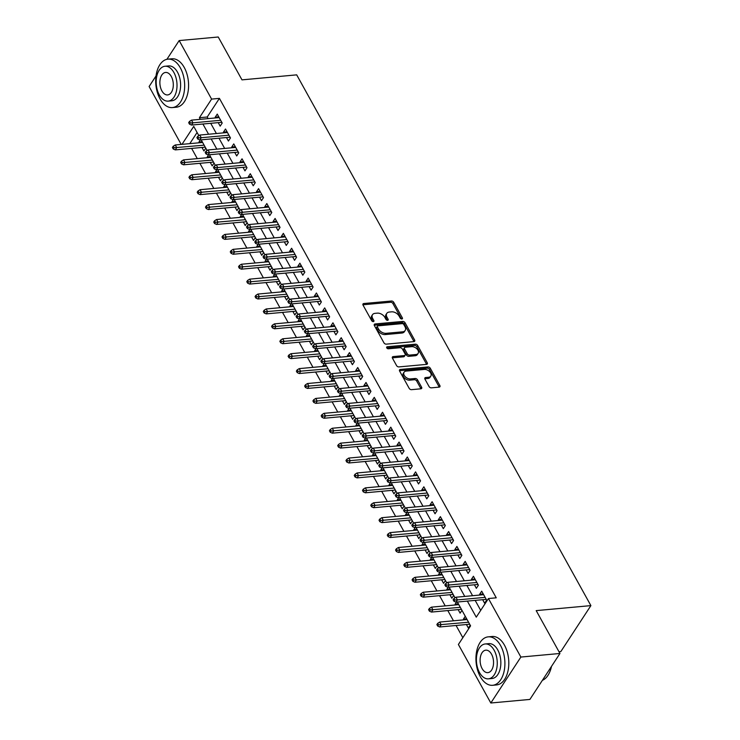<?xml version="1.0" encoding="UTF-8"?>
<svg xmlns="http://www.w3.org/2000/svg" width="740" height="740" viewBox="0 0 740 740"><rect width="100%" height="100%" fill="white"/><g stroke="black" fill="none" stroke-linecap="round" stroke-linejoin="round"><path stroke-width="1.11" d="M401.857 319.005A1.341 0.86 33.2 0 0 402.412 318.718A1.341 0.86 33.2 0 0 402.366 317.886L393.745 302.336A1.906 1.24 33.2 0 0 391.395 301.014L363.784 303.539A1.906 1.24 33.2 0 0 362.998 303.955A1.906 1.24 33.2 0 0 363.062 305.148L371.684 320.697A1.341 0.86 33.2 0 0 373.321 321.623A1.341 0.86 33.2 0 0 373.876 321.327A1.341 0.86 33.2 0 0 373.829 320.494L372.71 318.487A6.114 3.95 33.2 0 1 372.507 314.694A6.114 3.95 33.2 0 1 375.032 313.353L377.326 313.14A6.114 3.95 33.2 0 1 384.837 317.377L385.947 319.384A1.341 0.86 33.2 0 0 387.594 320.318A1.341 0.86 33.2 0 0 388.139 320.022A1.341 0.86 33.2 0 0 388.093 319.19L386.983 317.183A6.114 3.95 33.2 0 1 386.779 313.381A6.114 3.95 33.2 0 1 389.296 312.049L391.599 311.836A6.114 3.95 33.2 0 1 399.101 316.072L400.22 318.08A1.341 0.86 33.2 0 0 401.857 319.005M429.043 386.521A1.906 1.24 33.2 0 0 431.392 387.843L439.135 387.131A1.906 1.24 33.2 0 0 439.921 386.715A1.906 1.24 33.2 0 0 439.856 385.531L430.292 368.261A1.906 1.24 33.2 0 0 427.942 366.938L400.331 369.464A1.906 1.24 33.2 0 0 399.545 369.889A1.906 1.24 33.2 0 0 399.609 371.073L409.183 388.343A1.906 1.24 33.2 0 0 411.523 389.666L420.884 388.805A1.906 1.24 33.2 0 0 421.671 388.389A1.906 1.24 33.2 0 0 421.606 387.205L417.508 379.814A1.906 1.24 33.2 0 0 415.159 378.492L410.524 378.917A5.106 3.302 33.2 0 1 405.215 376.669A5.106 3.302 33.2 0 1 404.077 372.202A5.106 3.302 33.2 0 1 406.186 371.082L424.362 369.417A5.106 3.302 33.2 0 1 429.672 371.665A5.106 3.302 33.2 0 1 430.81 376.133A5.106 3.302 33.2 0 1 428.7 377.252L425.676 377.529A1.906 1.24 33.2 0 0 424.88 377.946A1.906 1.24 33.2 0 0 424.945 379.13L429.043 386.521M166.907 59.302L179.163 40.571L218.235 37L241.989 79.865L296.694 74.86L590.89 605.616L536.195 610.62L559.949 653.476L520.877 657.055L490.824 703L458.393 644.485L470.575 625.855L457.357 602.018M179.163 40.571L211.594 99.095L199.412 117.716L200.309 119.334M467.356 601.102L476.264 617.16L488.446 598.54L496.253 597.818L219.41 98.374L211.594 99.095M488.446 598.54L520.877 657.055M413.91 341.621A1.906 1.24 33.2 0 0 414.696 341.205A1.906 1.24 33.2 0 0 414.631 340.021L405.058 322.751A1.906 1.24 33.2 0 0 402.717 321.428L375.106 323.954A1.906 1.24 33.2 0 0 374.32 324.37A1.906 1.24 33.2 0 0 374.375 325.563L383.949 342.824A1.906 1.24 33.2 0 0 386.299 344.146L413.91 341.621M417.675 345.506L427.248 362.776A1.906 1.24 33.2 0 1 427.313 363.96A1.906 1.24 33.2 0 1 426.527 364.376L398.906 366.911A1.906 1.24 33.2 0 1 396.566 365.579L392.468 358.197A1.906 1.24 33.2 0 1 392.404 357.004A1.906 1.24 33.2 0 1 393.19 356.588L404.392 355.561A1.906 1.24 33.2 0 0 405.178 355.144A1.906 1.24 33.2 0 0 405.113 353.961L402.394 349.058A1.906 1.24 33.2 0 0 400.053 347.735L388.389 348.799A1.341 0.86 33.2 0 1 387.002 348.216A1.341 0.86 33.2 0 1 386.706 347.042A1.341 0.86 33.2 0 1 387.261 346.755L415.325 344.183A1.906 1.24 33.2 0 1 417.675 345.506L416.861 346.746L426.434 364.015L427.248 362.776M463.832 619.852L463.416 619.112L466.672 618.816M466.422 624.532L468.374 628.057L470.224 625.226M455.562 604.941L455.156 604.201L458.402 603.905M458.162 609.63L460.114 613.146L461.964 610.315M447.302 590.039L446.886 589.29L450.142 588.994M449.892 594.72L451.844 598.235L453.694 595.413M439.033 575.128L438.626 574.388L441.882 574.083M441.632 579.809L443.584 583.333L445.434 580.502M430.773 560.217L430.356 559.477L433.612 559.181M433.372 564.898L435.324 568.422L437.174 565.591M422.512 545.306L422.096 544.566L425.352 544.27M425.102 549.996L427.054 553.511L428.904 550.68M414.243 530.404L413.836 529.655L417.082 529.359M416.842 535.085L418.794 538.6L420.644 535.779M405.983 515.493L405.566 514.753L408.822 514.448M408.572 520.174L410.524 523.698L412.374 520.868M397.713 500.582L397.306 499.842L400.562 499.546M400.312 505.263L402.264 508.787L404.114 505.957M389.453 485.671L389.036 484.931L392.293 484.635M392.052 490.361L393.995 493.876L395.845 491.046M381.183 470.76L380.776 470.02L384.032 469.724M383.782 475.45L385.734 478.965L387.584 476.135M372.923 455.858L372.516 455.109L375.763 454.813M375.522 460.539L377.474 464.063L379.324 461.233M364.663 440.947L364.246 440.207L367.503 439.911M367.253 445.628L369.204 449.152L371.055 446.322M356.393 426.036L355.986 425.296L359.233 425M358.993 430.726L360.944 434.241L362.794 431.411M348.133 411.125L347.717 410.386L350.973 410.089M350.723 415.815L352.675 419.33L354.525 416.5M339.864 396.224L339.457 395.475L342.713 395.179M342.463 400.904L344.414 404.429L346.264 401.598M331.603 381.313L331.187 380.573L334.443 380.268M334.203 385.993L336.154 389.518L338.004 386.687M323.343 366.402L322.927 365.662L326.183 365.366M325.933 371.082L327.885 374.607L329.735 371.776M315.074 351.491L314.667 350.751L317.913 350.455M317.673 356.18L319.625 359.696L321.475 356.865M306.813 336.589L306.397 335.84L309.653 335.544M309.403 341.269L311.355 344.785L313.205 341.963M298.544 321.678L298.137 320.938L301.393 320.633M301.143 326.358L303.095 329.883L304.945 327.052M290.284 306.767L289.867 306.027L293.123 305.731M292.883 311.447L294.825 314.972L296.685 312.141M282.014 291.856L281.607 291.116L284.863 290.82M284.613 296.546L286.565 300.061L288.415 297.23M273.754 276.954L273.347 276.205L276.594 275.909M276.353 281.635L278.305 285.15L280.155 282.329M265.493 262.043L265.077 261.303L268.333 260.998M268.084 266.724L270.035 270.248L271.885 267.418M257.224 247.132L256.817 246.392L260.064 246.096M259.823 251.813L261.775 255.337L263.625 252.507M248.964 232.221L248.548 231.481L251.804 231.185M251.554 236.911L253.506 240.426L255.356 237.596M240.694 217.31L240.287 216.57L243.543 216.274M243.293 222L245.245 225.515L247.095 222.685M232.434 202.409L232.027 201.669L235.274 201.363M235.033 207.089L236.985 210.613L238.835 207.783M224.174 187.498L223.758 186.758L227.013 186.462M226.764 192.178L228.715 195.702L230.566 192.872M215.904 172.587L215.497 171.847L218.744 171.551M218.504 177.276L220.455 180.791L222.305 177.961M207.644 157.676L207.228 156.935L210.484 156.639M210.234 162.365L212.186 165.88L214.036 163.05M218.217 122.618L220.169 126.142L222.204 123.034L217.246 114.09L215.21 117.198L215.618 117.938M226.486 137.529L228.429 141.044L230.464 137.945L225.506 129.001L223.471 132.099L223.887 132.849M234.747 152.44L236.698 155.955L238.724 152.856L233.766 143.902L231.74 147.01L232.147 147.75M243.007 167.342L244.959 170.866L246.993 167.758L242.036 158.813L240 161.921L240.417 162.661M251.276 182.253L253.228 185.777L255.254 182.669L250.296 173.724L248.27 176.832L248.677 177.572M259.536 197.164L261.488 200.679L263.523 197.58L258.565 188.635L256.53 191.734L256.947 192.483M267.806 212.075L269.758 215.59L271.784 212.491L266.825 203.546L264.791 206.645L265.207 207.385M276.066 226.977L278.018 230.501L280.044 227.393L275.086 218.448L273.06 221.556L273.467 222.296M284.327 241.888L286.278 245.412L288.313 242.304L283.355 233.359L281.32 236.467L281.736 237.207M292.596 256.798L294.548 260.314L296.574 257.215L291.615 248.27L289.59 251.369L289.997 252.118M300.856 271.71L302.808 275.225L304.843 272.126L299.885 263.181L297.85 266.28L298.266 267.02M309.126 286.611L311.078 290.136L313.103 287.028L308.145 278.083L306.12 281.191L306.526 281.931M317.386 301.522L319.338 305.046L321.373 301.939L316.406 292.994L314.38 296.102L314.787 296.842M325.656 316.433L327.598 319.957L329.633 316.85L324.675 307.905L322.64 311.004L323.056 311.753M333.916 331.344L335.868 334.859L337.893 331.761L332.935 322.816L330.91 325.914L331.317 326.654M342.176 346.255L344.128 349.77L346.163 346.662L341.205 337.718L339.17 340.825L339.586 341.565M350.446 361.157L352.397 364.681L354.423 361.573L349.465 352.629L347.439 355.736L347.846 356.476M358.706 376.068L360.657 379.592L362.693 376.484L357.735 367.539L355.7 370.647L356.116 371.388M366.975 390.979L368.927 394.494L370.953 391.395L365.995 382.45L363.96 385.549L364.376 386.299M375.236 405.89L377.187 409.405L379.213 406.306L374.255 397.352L372.229 400.46L372.636 401.2M383.496 420.792L385.447 424.316L387.483 421.208L382.525 412.263L380.49 415.371L380.906 416.111M391.765 435.703L393.717 439.227L395.743 436.119L390.785 427.174L388.759 430.282L389.166 431.022M400.026 450.614L401.977 454.129L404.012 451.03L399.054 442.085L397.019 445.184L397.436 445.933M408.295 465.525L410.247 469.04L412.273 465.941L407.315 456.996L405.289 460.095L405.696 460.835M416.555 480.427L418.507 483.951L420.542 480.843L415.575 471.898L413.549 475.006L413.956 475.746M424.825 495.338L426.767 498.862L428.802 495.754L423.844 486.809L421.809 489.917L422.226 490.657M433.085 510.249L435.037 513.764L437.062 510.665L432.105 501.72L430.079 504.819L430.486 505.568M441.345 525.159L443.297 528.674L445.332 525.576L440.374 516.631L438.339 519.73L438.755 520.47M449.615 540.061L451.567 543.586L453.592 540.477L448.634 531.533L446.608 534.641L447.016 535.381M457.875 554.972L459.827 558.496L461.862 555.389L456.904 546.444L454.869 549.552L455.285 550.292M466.144 569.883L468.096 573.408L470.122 570.299L465.164 561.355L463.129 564.454L463.545 565.203M474.405 584.794L476.357 588.309L478.382 585.211L473.424 576.266L471.399 579.365L471.806 580.105M219.41 98.374L207.228 117.003L208.125 118.622M210.724 123.303L216.385 133.533M218.985 138.213L224.655 148.435M227.245 153.125L232.915 163.346M235.514 168.036L241.185 178.257M243.775 182.937L249.445 193.168M252.044 197.848L257.705 208.079M260.304 212.759L265.975 222.981M268.565 227.67L274.235 237.892M276.834 242.572L282.504 252.803M285.094 257.483L290.764 267.714M293.364 272.394L299.025 282.615M301.624 287.305L307.294 297.526M309.894 302.207L315.555 312.437M318.154 317.118L323.824 327.348M326.414 332.029L332.084 342.25M334.684 346.94L340.354 357.161M342.944 361.841L348.614 372.072M351.213 376.753L356.874 386.983M359.474 391.664L365.144 401.885M367.734 406.575L373.404 416.796M376.003 421.486L381.674 431.707M384.264 436.387L389.934 446.618M392.533 451.298L398.194 461.519M400.793 466.209L406.464 476.43M409.063 481.12L414.724 491.341M417.323 496.022L422.993 506.252M425.583 510.933L431.254 521.163M433.853 525.844L439.523 536.065M442.113 540.755L447.783 550.976M450.382 555.657L456.043 565.887M458.643 570.568L464.313 580.798M466.903 585.479L472.573 595.7M475.173 600.39L480.704 610.37M482.665 599.705L484.617 603.22L486.652 600.112L481.694 591.168L479.659 594.276L480.075 595.015M191.623 148.398L197.284 158.628M199.883 163.309L205.554 173.539M208.144 178.22L213.814 188.441M216.413 193.131L222.083 203.352M224.673 208.033L230.344 218.263M232.943 222.944L238.604 233.174M241.203 237.855L246.873 248.076M249.472 252.766L255.133 262.987M257.733 267.677L263.403 277.898M265.993 282.578L271.663 292.809M274.262 297.489L279.933 307.711M282.523 312.4L288.193 322.621M290.792 327.311L296.453 337.532M299.053 342.213L304.723 352.443M307.313 357.124L312.983 367.355M315.582 372.035L321.252 382.256M323.843 386.946L329.513 397.167M332.112 401.848L337.773 412.078M340.372 416.759L346.043 426.989M348.642 431.67L354.303 441.891M356.902 446.581L362.572 456.802M365.162 461.483L370.832 471.713M373.432 476.394L379.102 486.624M381.692 491.305L387.362 501.526M389.962 506.216L395.623 516.437M398.222 521.126L403.892 531.348M406.482 536.028L412.152 546.259M414.752 550.939L420.422 561.16M423.012 565.85L428.682 576.072M431.281 580.761L436.942 590.982M439.542 595.663L445.212 605.894M447.811 610.574L453.472 620.804M456.071 625.485L462.833 637.686M197.099 132.488L189.801 143.643M200.346 139.916L198.968 142.024L199.375 142.774M201.974 147.454L203.926 150.978L205.776 148.148M207.228 156.935L208.606 154.827M215.497 171.847L216.876 169.738M223.758 186.758L225.136 184.649M232.027 201.669L233.405 199.55M240.287 216.57L241.666 214.461M248.548 231.481L249.935 229.372M256.817 246.392L258.195 244.283M265.077 261.303L266.456 259.194M273.347 276.205L274.725 274.096M281.607 291.116L282.985 289.007M289.867 306.027L291.255 303.918M298.137 320.938L299.515 318.829M306.397 335.84L307.775 333.731M314.667 350.751L316.045 348.642M322.927 365.662L324.305 363.553M331.187 380.573L332.575 378.464M339.457 395.475L340.835 393.365M347.717 410.386L349.095 408.276M355.986 425.296L357.365 423.188M364.246 440.207L365.625 438.099M372.516 455.109L373.894 453M380.776 470.02L382.154 467.911M389.036 484.931L390.424 482.822M397.306 499.842L398.684 497.733M405.566 514.753L406.945 512.635M413.836 529.655L415.214 527.546M422.096 544.566L423.474 542.457M430.356 559.477L431.744 557.368M438.626 574.388L440.004 572.279M446.886 589.29L448.264 587.181M455.156 604.201L456.534 602.092M463.416 619.112L465.266 616.281M558.977 651.727L560.837 651.561L590.89 605.616M181.208 144.429L149.11 86.525L156.029 75.942M559.949 653.476L529.896 699.43L490.824 703M198.838 135.633L193.732 126.41L181.985 144.365M455.026 597.809L449.097 587.107M446.766 582.898L440.837 572.196M438.496 567.987L432.567 557.294M430.236 553.085L424.307 542.383M421.967 538.174L416.037 527.472M413.706 523.263L407.777 512.561M405.446 508.352L399.507 497.659M397.177 493.441L391.247 482.748M388.916 478.54L382.987 467.837M380.647 463.629L374.718 452.926M372.387 448.718L366.457 438.015M364.126 433.807L358.188 423.114M355.857 418.905L349.928 408.203M347.596 403.994L341.667 393.292M339.327 389.083L333.398 378.381M331.067 374.172L325.137 363.479M322.797 359.27L316.868 348.568M314.537 344.359L308.608 333.657M306.277 329.448L300.338 318.746M298.007 314.537L292.078 303.844M289.747 299.635L283.818 288.933M281.478 284.724L275.548 274.022M273.217 269.813L267.288 259.111M264.957 254.902L259.019 244.209M256.688 239.991L250.758 229.298M248.427 225.09L242.498 214.387M240.158 210.179L234.228 199.476M231.898 195.268L225.968 184.565M223.628 180.357L217.699 169.663M215.368 165.455L209.439 154.753M207.108 150.544L201.169 139.842M202.908 124.024L208.578 134.245M211.168 138.926L216.839 149.156M219.438 153.837L225.099 164.067M227.698 168.748L233.368 178.969M235.958 183.659L241.629 193.88M244.228 198.561L249.898 208.791M252.488 213.472L258.158 223.702M260.757 228.383L266.418 238.604M269.018 243.293L274.688 253.515M277.287 258.195L282.948 268.426M285.548 273.106L291.218 283.337M293.808 288.017L299.478 298.239M302.077 302.928L307.748 313.15M310.338 317.83L316.008 328.061M318.607 332.741L324.268 342.971M326.867 347.652L332.538 357.873M335.128 362.563L340.798 372.784M343.397 377.474L349.067 387.695M351.657 392.376L357.328 402.606M359.927 407.287L365.588 417.517M368.187 422.198L373.857 432.419M376.457 437.109L382.118 447.33M384.717 452.011L390.387 462.241M392.977 466.921L398.647 477.152M401.246 481.832L406.917 492.054M409.507 496.743L415.177 506.965M417.776 511.645L423.437 521.876M426.036 526.556L431.707 536.787M434.297 541.467L439.967 551.688M442.566 556.378L448.237 566.6M450.827 571.28L456.497 581.51M459.096 586.191L464.757 596.422M207.228 117.003L199.412 117.716M198.968 142.024L202.224 141.728M215.21 117.198L218.781 116.865M223.471 132.099L227.041 131.776M231.74 147.01L235.311 146.687M240 161.921L243.571 161.597M248.27 176.832L251.84 176.499M256.53 191.734L260.101 191.41M264.791 206.645L268.361 206.321M273.06 221.556L276.631 221.232M281.32 236.467L284.891 236.134M289.59 251.369L293.16 251.045M297.85 266.28L301.421 265.956M306.12 281.191L309.69 280.867M314.38 296.102L317.95 295.769M322.64 311.004L326.211 310.68M330.91 325.914L334.48 325.591M339.17 340.825L342.74 340.502M347.439 355.736L351.01 355.404M355.7 370.647L359.27 370.315M363.96 385.549L367.53 385.226M372.229 400.46L375.8 400.137M380.49 415.371L384.06 415.048M388.759 430.282L392.329 429.949M397.019 445.184L400.59 444.86M405.289 460.095L408.859 459.771M413.549 475.006L417.12 474.682M421.809 489.917L425.38 489.584M430.079 504.819L433.649 504.495M438.339 519.73L441.91 519.406M446.608 534.641L450.179 534.317M454.869 549.552L458.439 549.219M463.129 564.454L466.7 564.13M471.399 579.365L474.969 579.041M479.659 594.276L483.229 593.952M386.779 313.381L385.966 314.63A6.114 3.95 33.2 0 0 386.169 318.422L386.983 317.183M387.205 320.291L386.169 318.422M372.507 314.694L371.693 315.934A6.114 3.95 33.2 0 0 371.906 319.726L372.71 318.487M372.942 321.595L371.906 319.726M401.469 318.986L392.931 303.576A1.906 1.24 33.2 0 0 390.591 302.253L362.97 304.778A1.906 1.24 33.2 0 0 362.914 304.788M413.975 341.621A1.906 1.24 33.2 0 0 413.817 341.26L404.253 323.99A1.906 1.24 33.2 0 0 401.903 322.668L374.292 325.193A1.906 1.24 33.2 0 0 374.227 325.202M403.809 324.555A1.341 0.86 33.2 0 0 402.162 323.63L377.927 325.85A1.341 0.86 33.2 0 0 377.372 326.146A1.341 0.86 33.2 0 0 377.418 326.969L378.593 329.096A6.114 3.95 33.2 0 0 386.104 333.324L402.671 331.816A6.114 3.95 33.2 0 0 405.187 330.475A6.114 3.95 33.2 0 0 404.983 326.682L403.809 324.555M377.372 326.146L376.558 327.385A1.341 0.86 33.2 0 0 376.605 328.218L377.418 326.969M405.187 330.475L404.373 331.714A6.114 3.95 33.2 0 1 401.857 333.055L385.29 334.572A6.114 3.95 33.2 0 1 377.779 330.336L376.605 328.218M405.178 355.144L404.364 356.384A1.906 1.24 33.2 0 1 403.578 356.81L392.376 357.827A1.906 1.24 33.2 0 0 392.32 357.836M386.798 347.966L414.52 345.423L415.325 344.183M416.01 354.497A5.106 3.302 33.2 0 0 418.118 353.387A5.106 3.302 33.2 0 0 416.981 348.919A5.106 3.302 33.2 0 0 411.671 346.671L405.27 347.254A1.906 1.24 33.2 0 0 404.475 347.68A1.906 1.24 33.2 0 0 404.539 348.864L407.259 353.766A1.906 1.24 33.2 0 0 409.608 355.089L416.01 354.497L415.196 355.746A5.106 3.302 33.2 0 0 417.305 354.627L418.118 353.387M404.475 347.68L403.67 348.919A1.906 1.24 33.2 0 0 403.735 350.103L404.539 348.864M415.196 355.746L408.795 356.329A1.906 1.24 33.2 0 1 406.445 355.006L403.735 350.103M416.861 346.746A1.906 1.24 33.2 0 0 414.52 345.423M430.81 376.133L429.996 377.372A5.106 3.302 33.2 0 1 427.887 378.492L424.862 378.769A1.906 1.24 33.2 0 0 424.797 378.778M404.077 372.202L403.263 373.441A5.106 3.302 33.2 0 0 404.401 377.909A5.106 3.302 33.2 0 0 409.71 380.157L410.524 378.917M420.94 388.796A1.906 1.24 33.2 0 0 420.792 388.445L416.694 381.054A1.906 1.24 33.2 0 0 414.354 379.731L409.71 380.157M439.199 387.131A1.906 1.24 33.2 0 0 439.051 386.77L429.478 369.5A1.906 1.24 33.2 0 0 427.128 368.178L399.517 370.712A1.906 1.24 33.2 0 0 399.461 370.712M173.225 146.261L172.42 147.501L173.243 148.99L174.057 147.75L173.225 146.261L175.251 144.975L176.74 147.658L175.278 149.896L205.23 147.158M174.057 147.75L204.12 145.16M175.251 144.975L202.631 142.469M175.278 149.896L173.243 148.99M190.3 122.914L189.477 121.425L188.663 122.664L189.486 124.154L190.3 122.914L192.983 122.831L191.503 120.139L219.188 117.605M220.677 120.296L192.983 122.831L191.521 125.06L221.787 122.294M189.486 124.154L191.521 125.06M191.503 120.139L189.477 121.425M180.338 67.84A24.318 14.374 -95.2 0 0 167.971 59.145A24.318 14.374 -95.2 0 0 156.399 73.667A24.318 14.374 -95.2 0 0 160.034 98.883A24.318 14.374 -95.2 0 0 172.401 107.578A24.318 14.374 -95.2 0 0 183.973 93.055A24.318 14.374 -95.2 0 0 180.338 67.84M172.401 107.578L176.314 107.217A24.318 14.374 -95.2 0 0 187.886 92.694A24.318 14.374 -95.2 0 0 184.251 67.479A24.318 14.374 -95.2 0 0 171.883 58.784L167.971 59.145M165.001 66.249L168.59 65.925A17.51 10.351 84.8 0 1 177.498 72.178A17.51 10.351 84.8 0 1 180.116 90.335A17.51 10.351 84.8 0 1 171.782 100.797L168.193 101.121A17.51 10.351 -95.2 0 0 176.518 90.668A17.51 10.351 -95.2 0 0 173.9 72.511A17.51 10.351 -95.2 0 0 165.001 66.249A17.51 10.351 -95.2 0 0 156.667 76.71A17.51 10.351 -95.2 0 0 159.285 94.859A17.51 10.351 -95.2 0 0 168.193 101.121M161.884 90.891A11.285 6.669 -95.2 0 0 167.619 94.924A11.285 6.669 -95.2 0 0 172.994 88.18A11.285 6.669 -95.2 0 0 171.301 76.488A11.285 6.669 -95.2 0 0 165.566 72.446A11.285 6.669 -95.2 0 0 160.201 79.189A11.285 6.669 -95.2 0 0 161.884 90.891M500.573 645.548A24.318 14.374 -95.2 0 0 488.206 636.853A24.318 14.374 -95.2 0 0 476.634 651.385A24.318 14.374 -95.2 0 0 480.269 676.601A24.318 14.374 -95.2 0 0 492.637 685.296A24.318 14.374 -95.2 0 0 504.208 670.764A24.318 14.374 -95.2 0 0 500.573 645.548M492.637 685.296L496.549 684.935A24.318 14.374 -95.2 0 0 508.112 670.412A24.318 14.374 -95.2 0 0 504.486 645.197A24.318 14.374 -95.2 0 0 492.109 636.502L488.206 636.853M485.237 643.966L488.826 643.634A17.51 10.351 84.8 0 1 497.733 649.896A17.51 10.351 84.8 0 1 500.351 668.054A17.51 10.351 84.8 0 1 492.017 678.515L488.418 678.839A17.51 10.351 -95.2 0 0 496.753 668.387A17.51 10.351 -95.2 0 0 494.135 650.229A17.51 10.351 -95.2 0 0 485.237 643.966A17.51 10.351 -95.2 0 0 476.902 654.428A17.51 10.351 -95.2 0 0 479.52 672.577A17.51 10.351 -95.2 0 0 488.418 678.839M482.119 668.609A11.285 6.669 -95.2 0 0 487.854 672.641A11.285 6.669 -95.2 0 0 493.229 665.898A11.285 6.669 -95.2 0 0 491.536 654.197A11.285 6.669 -95.2 0 0 485.801 650.164A11.285 6.669 -95.2 0 0 480.427 656.907A11.285 6.669 -95.2 0 0 482.119 668.609M542.383 680.337A24.318 14.374 -95.2 0 0 549.616 672.281A24.318 14.374 -95.2 0 0 551.383 666.583M551.494 666.407A23.736 14.032 84.8 0 1 549.792 671.865A23.736 14.032 84.8 0 1 549.709 672.068M181.494 161.163L180.68 162.412L181.504 163.901L182.317 162.661L181.494 161.163L183.52 159.886L185.009 162.569L183.548 164.807L213.49 162.069M182.317 162.661L212.38 160.062M183.52 159.886L210.891 157.38M183.548 164.807L181.504 163.901M189.755 176.074L188.941 177.313L189.773 178.812L190.587 177.563L189.755 176.074L191.78 174.797L193.269 177.48L191.808 179.718L221.76 176.971M190.587 177.563L220.649 174.973M191.78 174.797L219.16 172.291M191.808 179.718L189.773 178.812M198.024 190.985L197.21 192.224L198.033 193.714L198.847 192.474L198.024 190.985L200.05 189.708L201.53 192.391L200.068 194.62L230.02 191.882M198.847 192.474L228.91 189.884M200.05 189.708L227.421 187.202M200.068 194.62L198.033 193.714M206.284 205.896L205.47 207.135L206.303 208.625L207.108 207.385L206.284 205.896L208.31 204.61L209.799 207.293L208.338 209.531L238.28 206.793M207.108 207.385L237.179 204.795M208.31 204.61L235.69 202.113M208.338 209.531L206.303 208.625M198.561 137.825L197.737 136.327L196.923 137.575L197.746 139.065L198.561 137.825L201.252 137.733L199.763 135.05L227.458 132.516M228.947 135.198L201.252 137.733L199.791 139.971L230.057 137.205M197.746 139.065L199.791 139.971M199.763 135.05L197.737 136.327M206.83 152.727L205.998 151.238L205.193 152.477L206.016 153.976L206.83 152.727L209.513 152.644L208.023 149.961L235.718 147.427M237.207 150.109L209.513 152.644L208.051 154.882L238.317 152.107M206.016 153.976L208.051 154.882M208.023 149.961L205.998 151.238M215.09 167.638L214.267 166.149L213.453 167.388L214.276 168.877L215.09 167.638L217.782 167.554L216.293 164.872L243.987 162.338M245.467 165.02L217.782 167.554L216.321 169.784L246.577 167.018M214.276 168.877L216.321 169.784M216.293 164.872L214.267 166.149M223.36 182.549L222.527 181.06L221.713 182.299L222.546 183.788L223.36 182.549L226.042 182.465L224.553 179.774L252.248 177.249M253.737 179.931L226.042 182.465L224.581 184.695L254.847 181.929M222.546 183.788L224.581 184.695M224.553 179.774L222.527 181.06M214.544 220.798L213.74 222.046L214.563 223.536L215.377 222.296L214.544 220.798L216.57 219.521L218.06 222.204L216.598 224.442L246.55 221.704M215.377 222.296L245.439 219.697M216.57 219.521L243.95 217.014M216.598 224.442L214.563 223.536M231.62 197.46L230.797 195.961L229.983 197.21L230.806 198.699L231.62 197.46L234.303 197.367L232.822 194.685L260.517 192.15M261.997 194.833L234.303 197.367L232.841 199.606L263.107 196.84M230.806 198.699L232.841 199.606M232.822 194.685L230.797 195.961M222.814 235.709L222 236.948L222.823 238.446L223.637 237.198L222.814 235.709L224.84 234.432L226.329 237.114L224.868 239.353L254.81 236.606M223.637 237.198L253.7 234.608M224.84 234.432L252.22 231.925M224.868 239.353L222.823 238.446M231.074 250.62L230.26 251.859L231.093 253.348L231.907 252.109L231.074 250.62L233.1 249.343L234.589 252.025L233.128 254.255L263.079 251.517M231.907 252.109L261.969 249.519M233.1 249.343L260.48 246.836M233.128 254.255L231.093 253.348M239.344 265.531L238.53 266.77L239.353 268.259L240.167 267.02L239.344 265.531L241.37 264.245L242.859 266.937L241.388 269.166L271.339 266.428M240.167 267.02L270.229 264.43M241.37 264.245L268.74 261.747M241.388 269.166L239.353 268.259M247.604 280.432L246.79 281.681L247.623 283.17L248.427 281.931L247.604 280.432L249.63 279.156L251.119 281.838L249.657 284.077L279.6 281.339M248.427 281.931L278.499 279.332M249.63 279.156L277.01 276.649M249.657 284.077L247.623 283.17M255.874 295.343L255.06 296.583L255.883 298.081L256.697 296.832L255.874 295.343L257.899 294.067L259.379 296.749L257.918 298.988L287.869 296.24M256.697 296.832L286.759 294.243M257.899 294.067L285.27 291.56M257.918 298.988L255.883 298.081M239.88 212.362L239.057 210.872L238.243 212.112L239.076 213.61L239.88 212.362L242.572 212.278L241.083 209.596L268.777 207.061M270.267 209.744L242.572 212.278L241.111 214.517L271.377 211.742M239.076 213.61L241.111 214.517M241.083 209.596L239.057 210.872M248.15 227.273L247.317 225.783L246.513 227.023L247.336 228.512L248.15 227.273L250.832 227.189L249.343 224.507L277.038 221.972M278.527 224.655L250.832 227.189L249.371 229.419L279.637 226.653M247.336 228.512L249.371 229.419M249.343 224.507L247.317 225.783M256.41 242.184L255.587 240.694L254.773 241.934L255.596 243.423L256.41 242.184L259.102 242.1L257.613 239.409L285.307 236.883M286.796 239.566L259.102 242.1L257.64 244.329L287.897 241.564M255.596 243.423L257.64 244.329M257.613 239.409L255.587 240.694M264.68 257.094L263.847 255.605L263.033 256.845L263.865 258.334L264.68 257.094L267.362 257.002L265.873 254.32L293.567 251.785M295.057 254.468L267.362 257.002L265.9 259.24L296.167 256.475M263.865 258.334L265.9 259.24M265.873 254.32L263.847 255.605M272.94 271.996L272.117 270.507L271.303 271.756L272.126 273.245L272.94 271.996L275.632 271.913L274.142 269.231L301.837 266.696M303.317 269.379L275.632 271.913L274.161 274.151L304.427 271.377M272.126 273.245L274.161 274.151M274.142 269.231L272.117 270.507M264.134 310.254L263.32 311.494L264.143 312.983L264.957 311.743L264.134 310.254L266.16 308.978L267.649 311.66L266.187 313.889L296.13 311.151M264.957 311.743L295.019 309.154M266.16 308.978L293.539 306.471M266.187 313.889L264.143 312.983M281.2 286.907L280.377 285.418L279.563 286.657L280.395 288.147L281.2 286.907L283.892 286.824L282.403 284.142L310.097 281.607M311.586 284.289L283.892 286.824L282.43 289.062L312.696 286.288M280.395 288.147L282.43 289.062M282.403 284.142L280.377 285.418M272.394 325.165L271.589 326.405L272.413 327.894L273.226 326.654L272.394 325.165L274.42 323.88L275.909 326.571L274.447 328.8L304.399 326.062M273.226 326.654L303.289 324.065M274.42 323.88L301.8 321.382M274.447 328.8L272.413 327.894M289.47 301.818L288.637 300.329L287.832 301.568L288.656 303.058L289.47 301.818L292.152 301.735L290.672 299.053L318.357 296.518M319.846 299.2L292.152 301.735L290.69 303.964L320.957 301.199M288.656 303.058L290.69 303.964M290.672 299.053L288.637 300.329M280.664 340.067L279.85 341.316L280.673 342.805L281.487 341.565L280.664 340.067L282.689 338.791L284.179 341.473L282.717 343.712L312.659 340.974M281.487 341.565L311.549 338.976M282.689 338.791L310.06 336.284M282.717 343.712L280.673 342.805M297.73 316.729L296.907 315.24L296.093 316.48L296.916 317.969L297.73 316.729L300.421 316.637L298.932 313.954L326.627 311.42M328.116 314.102L300.421 316.637L298.96 318.875L329.217 316.11M296.916 317.969L298.96 318.875M298.932 313.954L296.907 315.24M288.924 354.978L288.11 356.218L288.942 357.716L289.756 356.467L288.924 354.978L290.95 353.702L292.439 356.384L290.977 358.623L320.929 355.885M289.756 356.467L319.819 353.877M290.95 353.702L318.329 351.195M290.977 358.623L288.942 357.716M305.999 331.64L305.167 330.142L304.362 331.391L305.185 332.88L305.999 331.64L308.682 331.548L307.193 328.865L334.887 326.331M336.376 329.013L308.682 331.548L307.22 333.786L337.486 331.011M305.185 332.88L307.22 333.786M307.193 328.865L305.167 330.142M297.193 369.889L296.379 371.129L297.203 372.618L298.017 371.378L297.193 369.889L299.219 368.613L300.699 371.295L299.238 373.534L329.189 370.786M298.017 371.378L328.079 368.788M299.219 368.613L326.59 366.106M299.238 373.534L297.203 372.618M314.26 346.542L313.436 345.053L312.622 346.292L313.446 347.791L314.26 346.542L316.951 346.459L315.462 343.776L343.157 341.242M344.637 343.924L316.951 346.459L315.49 348.697L345.746 345.922M313.446 347.791L315.49 348.697M315.462 343.776L313.436 345.053M305.454 384.8L304.639 386.039L305.472 387.529L306.277 386.289L305.454 384.8L307.479 383.524L308.969 386.206L307.507 388.435L337.449 385.697M306.277 386.289L336.349 383.699M307.479 383.524L334.859 381.017M307.507 388.435L305.472 387.529M322.52 361.453L321.697 359.964L320.882 361.203L321.715 362.693L322.52 361.453L325.212 361.37L323.722 358.687L351.417 356.153M352.906 358.835L325.212 361.37L323.75 363.599L354.016 360.833M321.715 362.693L323.75 363.599M323.722 358.687L321.697 359.964M313.714 399.711L312.909 400.95L313.732 402.44L314.546 401.2L313.714 399.711L315.739 398.425L317.229 401.108L315.767 403.346L345.719 400.608M314.546 401.2L344.609 398.61M315.739 398.425L343.12 395.918M315.767 403.346L313.732 402.44M321.983 414.613L321.169 415.861L321.993 417.351L322.807 416.102L321.983 414.613L324.009 413.336L325.498 416.019L324.037 418.257L353.979 415.519M322.807 416.102L352.869 413.512M324.009 413.336L351.389 410.829M324.037 418.257L321.993 417.351M330.243 429.524L329.43 430.763L330.262 432.253L331.076 431.013L330.243 429.524L332.269 428.247L333.759 430.93L332.297 433.168L362.249 430.421M331.076 431.013L361.139 428.423M332.269 428.247L359.649 425.74M332.297 433.168L330.262 432.253M338.513 444.435L337.699 445.674L338.522 447.164L339.336 445.924L338.513 444.435L340.539 443.158L342.028 445.841L340.557 448.07L370.509 445.332M339.336 445.924L369.399 443.334M340.539 443.158L367.91 440.651M340.557 448.07L338.522 447.164M346.773 459.346L345.959 460.585L346.792 462.075L347.596 460.835L346.773 459.346L348.799 458.06L350.288 460.743L348.827 462.981L378.769 460.243M347.596 460.835L377.668 458.245M348.799 458.06L376.179 455.562M348.827 462.981L346.792 462.075M355.034 474.248L354.229 475.496L355.052 476.986L355.866 475.746L355.034 474.248L357.069 472.971L358.549 475.654L357.087 477.892L387.039 475.154M355.866 475.746L385.929 473.147M357.069 472.971L384.439 470.464M357.087 477.892L355.052 476.986M363.303 489.159L362.489 490.398L363.312 491.897L364.126 490.648L363.303 489.159L365.329 487.882L366.818 490.565L365.357 492.803L395.299 490.056M364.126 490.648L394.189 488.058M365.329 487.882L392.709 485.375M365.357 492.803L363.312 491.897M371.563 504.07L370.759 505.309L371.582 506.798L372.396 505.559L371.563 504.07L373.589 502.793L375.078 505.476L373.617 507.705L403.568 504.967M372.396 505.559L402.458 502.969M373.589 502.793L400.969 500.286M373.617 507.705L371.582 506.798M379.833 518.981L379.019 520.22L379.842 521.709L380.656 520.47L379.833 518.981L381.858 517.695L383.348 520.387L381.886 522.616L411.829 519.878M380.656 520.47L410.719 517.88M381.858 517.695L409.229 515.197M381.886 522.616L379.842 521.709M388.093 533.882L387.279 535.131L388.111 536.62L388.916 535.381L388.093 533.882L390.119 532.606L391.608 535.288L390.147 537.527L420.098 534.789M388.916 535.381L418.988 532.782M390.119 532.606L417.499 530.099M390.147 537.527L388.111 536.62M396.363 548.793L395.549 550.033L396.372 551.531L397.186 550.283L396.363 548.793L398.388 547.517L399.868 550.199L398.407 552.438L428.358 549.691M397.186 550.283L427.248 547.692M398.388 547.517L425.759 545.01M398.407 552.438L396.372 551.531M404.623 563.704L403.809 564.944L404.641 566.433L405.446 565.193L404.623 563.704L406.649 562.428L408.138 565.11L406.676 567.34L436.618 564.601M405.446 565.193L435.509 562.604M406.649 562.428L434.029 559.921M406.676 567.34L404.641 566.433M412.883 578.615L412.078 579.855L412.901 581.344L413.716 580.105L412.883 578.615L414.909 577.33L416.398 580.021L414.937 582.251L444.888 579.513M413.716 580.105L443.778 577.515M414.909 577.33L442.289 574.832M414.937 582.251L412.901 581.344M421.153 593.517L420.339 594.766L421.162 596.255L421.976 595.015L421.153 593.517L423.178 592.24L424.668 594.923L423.206 597.162L453.148 594.423M421.976 595.015L452.038 592.426M423.178 592.24L450.558 589.734M423.206 597.162L421.162 596.255M429.413 608.428L428.599 609.668L429.431 611.166L430.245 609.917L429.413 608.428L431.439 607.152L432.928 609.834L431.466 612.073L461.418 609.325M430.245 609.917L460.308 607.327M431.439 607.152L458.819 604.645M431.466 612.073L429.431 611.166M437.682 623.339L436.868 624.579L437.692 626.068L438.506 624.828L437.682 623.339L439.708 622.062L441.188 624.745L439.727 626.974L469.678 624.236M438.506 624.828L468.568 622.238M439.708 622.062L467.079 619.556M439.727 626.974L437.692 626.068M330.789 376.364L329.966 374.875L329.152 376.114L329.975 377.604L330.789 376.364L333.472 376.272L331.992 373.589L359.677 371.055M361.166 373.746L333.472 376.272L332.01 378.51L362.276 375.744M329.975 377.604L332.01 378.51M331.992 373.589L329.966 374.875M339.05 391.275L338.226 389.776L337.412 391.025L338.245 392.514L339.05 391.275L341.741 391.183L340.252 388.5L367.947 385.966M369.436 388.648L341.741 391.183L340.28 393.421L370.546 390.655M338.245 392.514L340.28 393.421M340.252 388.5L338.226 389.776M347.319 406.177L346.486 404.688L345.682 405.927L346.505 407.425L347.319 406.177L350.002 406.094L348.512 403.411L376.207 400.877M377.696 403.559L350.002 406.094L348.54 408.332L378.806 405.557M346.505 407.425L348.54 408.332M348.512 403.411L346.486 404.688M355.579 421.088L354.756 419.599L353.942 420.838L354.765 422.327L355.579 421.088L358.271 421.005L356.782 418.322L384.476 415.788M385.966 418.47L358.271 421.005L356.81 423.234L387.066 420.468M354.765 422.327L356.81 423.234M356.782 418.322L354.756 419.599M363.849 435.999L363.016 434.51L362.202 435.749L363.035 437.238L363.849 435.999L366.531 435.916L365.042 433.224L392.736 430.689M394.226 433.381L366.531 435.916L365.07 438.145L395.336 435.379M363.035 437.238L365.07 438.145M365.042 433.224L363.016 434.51M372.109 450.91L371.286 449.411L370.472 450.66L371.295 452.149L372.109 450.91L374.792 450.817L373.312 448.135L401.006 445.6M402.486 448.283L374.792 450.817L373.33 453.056L403.596 450.29M371.295 452.149L373.33 453.056M373.312 448.135L371.286 449.411M380.369 465.812L379.546 464.322L378.732 465.562L379.565 467.06L380.369 465.812L383.061 465.728L381.572 463.046L409.266 460.511M410.756 463.194L383.061 465.728L381.6 467.967L411.865 465.192M379.565 467.06L381.6 467.967M381.572 463.046L379.546 464.322M388.639 480.723L387.806 479.233L387.002 480.473L387.825 481.962L388.639 480.723L391.321 480.639L389.841 477.957L417.526 475.422M419.016 478.105L391.321 480.639L389.86 482.868L420.126 480.103M387.825 481.962L389.86 482.868M389.841 477.957L387.806 479.233M396.899 495.634L396.076 494.144L395.262 495.384L396.085 496.873L396.899 495.634L399.591 495.55L398.101 492.859L425.796 490.333M427.285 493.016L399.591 495.55L398.129 497.779L428.386 495.014M396.085 496.873L398.129 497.779M398.101 492.859L396.076 494.144M405.168 510.545L404.336 509.055L403.522 510.295L404.355 511.784L405.168 510.545L407.851 510.452L406.362 507.77L434.056 505.235M435.546 507.918L407.851 510.452L406.389 512.691L436.656 509.925M404.355 511.784L406.389 512.691M406.362 507.77L404.336 509.055M413.429 525.446L412.606 523.957L411.792 525.206L412.615 526.695L413.429 525.446L416.121 525.363L414.631 522.68L442.326 520.146M443.806 522.829L416.121 525.363L414.659 527.601L444.916 524.827M412.615 526.695L414.659 527.601M414.631 522.68L412.606 523.957M421.689 540.357L420.866 538.868L420.052 540.107L420.884 541.597L421.689 540.357L424.381 540.274L422.892 537.591L450.586 535.057M452.075 537.74L424.381 540.274L422.919 542.513L453.185 539.738M420.884 541.597L422.919 542.513M422.892 537.591L420.866 538.868M429.959 555.268L429.135 553.779L428.321 555.019L429.144 556.508L429.959 555.268L432.641 555.185L431.161 552.502L458.846 549.968M460.336 552.651L432.641 555.185L431.18 557.414L461.446 554.649M429.144 556.508L431.18 557.414M431.161 552.502L429.135 553.779M438.219 570.179L437.396 568.69L436.582 569.929L437.414 571.419L438.219 570.179L440.911 570.087L439.421 567.404L467.116 564.87M468.605 567.552L440.911 570.087L439.449 572.325L469.715 569.56M437.414 571.419L439.449 572.325M439.421 567.404L437.396 568.69M446.488 585.09L445.656 583.592L444.851 584.841L445.674 586.33L446.488 585.09L449.171 584.998L447.682 582.315L475.376 579.781M476.865 582.463L449.171 584.998L447.709 587.236L477.975 584.461M445.674 586.33L447.709 587.236M447.682 582.315L445.656 583.592M454.749 599.992L453.925 598.503L453.111 599.742L453.935 601.241L454.749 599.992L457.44 599.909L455.951 597.226L483.646 594.692M485.135 597.374L457.44 599.909L455.979 602.147L486.236 599.372M453.935 601.241L455.979 602.147M455.951 597.226L453.925 598.503M401.626 319.005L402.366 317.886M373.099 321.623L373.829 320.494M387.362 320.309L388.093 319.19M362.97 304.778L363.784 303.539M390.591 302.253L391.395 301.014M392.931 303.576L393.745 302.336M374.292 325.193L375.106 323.954M401.903 322.668L402.717 321.428M404.253 323.99L405.058 322.751M413.817 341.26L414.631 340.021M377.779 330.336L378.593 329.096M385.29 334.572L386.104 333.324M401.857 333.055L402.671 331.816M392.376 357.827L393.19 356.588M403.578 356.81L404.392 355.561M386.659 347.671L387.261 346.755M406.445 355.006L407.259 353.766M408.795 356.329L409.608 355.089M424.862 378.769L425.676 377.529M427.887 378.492L428.7 377.252M414.354 379.731L415.159 378.492M416.694 381.054L417.508 379.814M420.792 388.445L421.606 387.205M399.517 370.712L400.331 369.464M427.128 368.178L427.942 366.938M429.478 369.5L430.292 368.261M439.051 386.77L439.856 385.531"/></g></svg>
